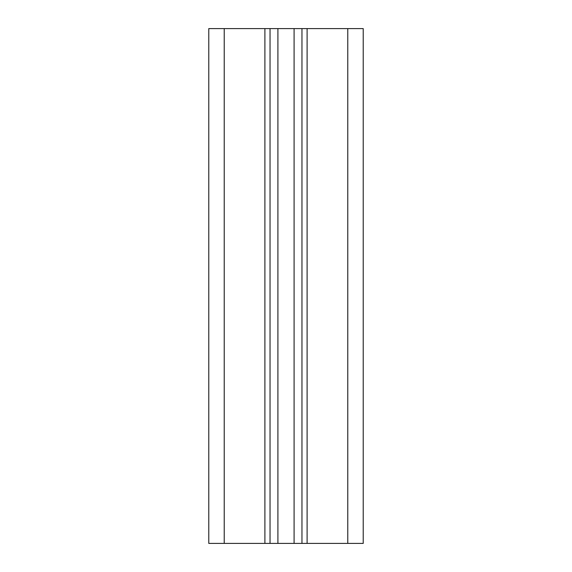 <?xml version="1.0" encoding="UTF-8"?>
<svg xmlns="http://www.w3.org/2000/svg" width="572" height="572" viewBox="0 0 572 572"><rect width="100%" height="100%" fill="white"/><g stroke="black" fill="none" stroke-linecap="round" stroke-linejoin="round"><path stroke-width="0.86" d="M347.776 543.4L347.776 28.6L363.22 28.6L363.22 543.4L363.22 28.6L363.22 543.4L208.78 543.4L208.78 28.6L264.893 28.6L264.893 543.4M347.776 28.6L301.959 28.6L301.959 543.4L301.959 28.6L277.906 28.6L277.906 543.4M277.906 28.6L264.893 28.6M270.041 28.6L270.041 543.4M307.107 28.6L307.107 543.4M224.224 543.4L224.224 28.6M294.094 28.6L294.094 543.4"/></g></svg>

